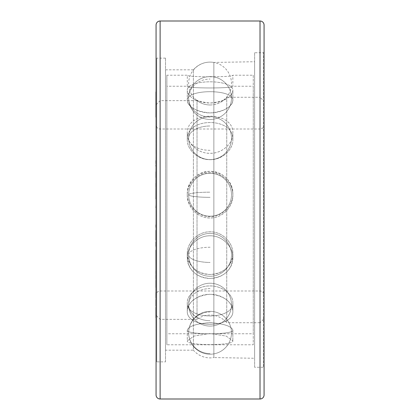 <?xml version="1.0" encoding="UTF-8"?>
<svg xmlns="http://www.w3.org/2000/svg" width="420" height="420" viewBox="0 0 420 420"><rect width="100%" height="100%" fill="white"/><g stroke="black" fill="none" stroke-linecap="round" stroke-linejoin="round"><path stroke-width="0.32" stroke-dasharray="2.1 1.58" d="M156.067 224.065L156.067 243.233M156.067 394.952L156.067 25.048M156.067 240.03L156.067 223.876L155.93 240.03M156.067 206.934L155.93 224.065M156.067 107.41L155.93 155.038M156.067 105.189L156.067 103.289M156.067 96.327L156.067 103.252L156.067 96.327M156.067 117.196L156.067 112.292M156.067 124.898L156.067 130.483L156.067 124.898M156.067 148.265L156.067 151.767L156.067 148.265M156.067 139.981L156.067 142.732L156.067 139.981M156.067 161.254L156.067 163.196L155.93 161.254M156.067 180.726L156.067 177.592M156.067 171.764L156.067 166.299M156.067 164.897L156.067 163.69M156.067 196.355L155.93 204.472M156.067 198.933L156.067 186.758M156.067 241.999L156.067 244.361M156.067 230.381L155.93 240.061M156.067 265.083L156.067 250.163L155.93 266.012M156.067 263.382L156.067 266.012L155.93 263.382M156.067 271.178L156.067 287.49M156.067 280.434L156.067 278.607M156.067 275L156.067 273.767M156.067 299.628L156.067 297.801M156.067 292.541L156.067 305.886M156.067 307.367L155.93 330.005M156.067 201.569L156.067 186.953L155.93 201.569M156.067 182.411L155.93 196.355M156.067 164.955L155.93 182.411M156.067 207.764L156.067 224.794M156.067 227.325L156.067 244.566M156.067 250.163L156.067 266.012M156.067 270.69L156.067 89.995M156.067 240.786L156.067 230.129L155.93 240.786M156.067 300.279L155.93 317.656M156.067 208.541L156.067 218.3L155.93 208.541M156.067 199.579L156.067 189.021L155.93 199.579M156.067 180.5L156.067 170.006L155.93 180.5M264.07 367.952L264.07 52.049L264.07 367.952L264.07 52.049L263.392 52.726L263.392 367.274L263.392 52.726L254.62 52.726L254.62 367.274L263.392 367.274L264.07 367.952M254.62 52.726L254.62 367.274M254.62 61.73L254.62 358.27L254.62 61.73L213.864 62.438L213.864 357.562L254.62 358.27M213.864 62.438L213.864 357.562A21.861 21.861 0 0 1 193.4 350.175L193.4 69.825A21.861 21.861 0 0 1 213.864 62.438M165.517 69.825L193.4 69.825L193.4 350.175L165.517 350.175L165.517 69.825L165.517 350.175M165.517 361.877L165.517 58.123L165.517 361.877L156.744 361.877L156.067 362.549M165.517 58.123L156.744 58.123L156.744 361.877L156.744 58.123L156.067 57.451M156.067 255.066L155.93 243.233M156.067 256.762L155.93 255.066M156.067 254.741L155.93 256.762M156.067 256.442L155.93 250.163L155.93 254.741M155.93 206.036L155.93 206.934M155.93 157.048L155.93 164.955M155.93 89.995L155.93 107.41M155.93 103.252L155.93 96.327L156.067 103.252M155.93 110.849L155.93 103.289L156.067 110.849M155.93 122.084L155.93 117.196L156.067 122.084M155.93 130.483L155.93 124.898L156.067 130.483M155.93 142.732L155.93 139.981L156.067 142.732M155.93 151.767L155.93 148.265L156.067 151.767M155.93 176.075L155.93 165.732L155.93 176.075M155.93 239.904L155.93 230.129L156.067 239.904M155.93 256.442L155.93 265.083M155.93 270.69L155.93 300.279M156.067 104.701L160.12 100.648L160.12 319.352L160.12 100.648L197.022 100.648L197.022 319.352L160.12 319.352L156.067 315.299L156.067 104.701L156.067 315.299M156.067 124.95L156.067 295.05L156.067 124.95A4.048 4.048 0 0 0 160.12 128.998L260.017 128.998L260.017 291.002L260.017 128.998A4.048 4.048 0 0 0 264.07 124.95L264.07 295.05A4.048 4.048 0 0 0 260.017 291.002L160.12 291.002A4.048 4.048 0 0 0 156.067 295.05M264.07 295.05L264.07 124.95M264.07 101.304L264.07 318.696L264.07 101.304L260.017 97.256L260.017 322.744L264.07 318.696M260.017 322.744L260.017 97.256L226.732 97.256L226.732 322.744A21.861 21.861 0 0 0 197.022 319.352L197.022 100.648A21.861 21.861 0 0 0 226.732 97.256L226.732 322.744L260.017 322.744M187.288 302.636C185.918 320.413 234.213 320.413 232.848 302.636L232.848 310.884C234.245 328.797 185.892 328.797 187.288 310.884C188.528 301.523 195.846 296.006 209.239 294.336C221.603 293.648 233.258 302.71 232.848 310.884C231.609 301.523 224.291 296.006 210.893 294.336C198.534 293.648 186.879 302.71 187.288 310.884C185.892 328.797 234.245 328.797 232.848 310.884L232.848 302.636C233.216 294.898 222.679 286.02 210.893 285.957C198.55 285.254 186.863 294.483 187.288 302.636L187.288 310.884L187.288 302.636C186.916 294.898 197.453 286.02 209.244 285.957C221.587 285.254 233.273 294.483 232.848 302.636C234.213 320.413 185.918 320.413 187.288 302.636M187.288 86.236C185.897 88.536 234.239 88.536 232.848 86.236L253.265 86.236L253.265 333.764L166.866 333.764L166.866 86.236L187.288 86.236L187.288 75.222L166.866 75.222L166.866 344.778L253.265 344.778L253.265 75.222L232.848 75.222C234.245 77.327 185.892 77.327 187.288 75.222C185.892 77.327 234.245 77.327 232.848 75.222L232.848 86.236C234.239 88.536 185.897 88.536 187.288 86.236M187.288 100.417C188.528 107.237 195.846 111.389 209.244 112.864C221.587 113.421 233.268 106.103 232.848 100.417C234.239 88.788 185.897 88.788 187.288 100.417C185.897 88.788 234.239 88.788 232.848 100.417C231.604 107.237 224.285 111.389 210.893 112.864C198.55 113.421 186.869 106.103 187.288 100.417L187.288 90.662C185.897 78.865 234.239 78.865 232.848 90.662C231.609 97.435 224.291 101.535 210.893 102.958C198.529 103.493 186.879 96.364 187.288 90.662C188.528 97.435 195.846 101.535 209.239 102.958C221.608 103.493 233.258 96.364 232.848 90.662C234.239 78.865 185.897 78.865 187.288 90.662L187.288 100.417M187.288 139.697C186.921 149.331 197.453 159.558 209.244 159.632C221.587 160.445 233.273 149.84 232.848 139.697C234.234 116.812 185.897 116.812 187.288 139.697C185.897 116.812 234.234 116.812 232.848 139.697C233.216 149.331 222.684 159.558 210.893 159.632C198.544 160.445 186.863 149.84 187.288 139.697L187.288 133.439C185.892 110.45 234.239 110.45 232.848 133.439C233.2 143.099 222.695 153.195 210.893 153.274C198.534 154.066 186.879 143.603 187.288 133.439C186.931 143.099 197.442 153.195 209.239 153.274C221.603 154.066 233.252 143.603 232.848 133.439C234.239 110.45 185.892 110.45 187.288 133.439L187.288 139.697M187.288 195.085C186.921 206.756 197.458 217.87 209.244 217.938C221.582 218.825 233.268 207.365 232.848 195.085C233.21 183.383 222.668 172.793 210.893 172.736C198.56 171.89 186.869 182.774 187.288 195.085C186.921 183.383 197.463 172.793 209.244 172.736C221.576 171.89 233.268 182.774 232.848 195.085C233.216 206.756 222.679 217.87 210.893 217.938C198.55 218.825 186.863 207.365 187.288 195.085L187.288 193.757C188.528 180.484 195.846 173.024 209.239 171.386C221.603 170.557 233.252 181.435 232.848 193.757C233.2 205.448 222.695 216.505 210.893 216.589C198.534 217.46 186.884 206.062 187.288 193.757C186.937 205.448 197.442 216.505 209.239 216.589C221.603 217.46 233.252 206.062 232.848 193.757C231.609 180.484 224.291 173.024 210.893 171.386C198.534 170.557 186.879 181.435 187.288 193.757L187.288 195.085M187.288 253.885C188.528 266.222 195.846 273.068 209.244 274.423C221.587 275.179 233.268 265.493 232.848 253.885C233.216 242.912 222.679 231.919 210.893 231.851C198.55 230.974 186.869 242.335 187.288 253.885C186.921 242.912 197.458 231.919 209.244 231.851C221.582 230.974 233.268 242.335 232.848 253.885C231.604 266.222 224.285 273.068 210.893 274.423C198.55 275.179 186.869 265.493 187.288 253.885L187.288 257.791C186.942 246.766 197.447 235.909 209.239 235.82C221.597 234.974 233.242 246.188 232.848 257.791C231.609 270.149 224.291 277.016 210.893 278.392C198.534 279.143 186.879 269.409 187.288 257.791C188.528 270.149 195.846 277.016 209.239 278.392C221.603 279.143 233.252 269.409 232.848 257.791C233.189 246.766 222.689 235.909 210.893 235.82C198.539 234.974 186.89 246.188 187.288 257.791L187.288 253.885M187.288 330.167C185.897 334.971 234.234 334.971 232.848 330.167C231.604 326.319 224.285 323.815 210.893 322.665C196.644 323.536 188.774 326.036 187.288 330.167C188.528 326.319 195.846 323.815 209.244 322.665C223.493 323.536 231.362 326.036 232.848 330.167C234.234 334.971 185.897 334.971 187.288 330.167L187.288 340.862L193.961 336.068L210.068 333.527L226.175 336.068L232.848 340.862C234.239 345.849 185.897 345.849 187.288 340.862C185.897 345.849 234.239 345.849 232.848 340.862L226.175 336.068L210.068 333.527L193.961 336.068L187.288 340.862L187.288 330.167M253.265 75.222L253.265 344.778M166.866 75.222L166.866 344.778M253.265 86.236L253.265 333.764M166.866 86.236L166.866 333.764M232.848 330.167L232.848 340.862L232.848 330.167M232.848 253.885L232.848 257.791L232.848 253.885M232.848 195.085L232.848 193.757L232.848 195.085M232.848 139.697L232.848 133.439L232.848 139.697M232.848 100.417L232.848 90.662L232.848 100.417M210.068 104.969A21.431 21.431 0 0 1 188.638 83.538A21.431 21.431 0 0 1 210.068 62.108A21.431 21.431 0 0 1 231.499 83.538A21.431 21.431 0 0 1 210.068 104.969M260.017 399L260.017 21M160.12 399L160.12 21M160.12 128.998L160.12 291.002L160.12 128.998M210.068 117.002A21.431 18.979 0 0 1 188.638 98.023A21.431 18.979 0 0 1 210.068 79.049A21.431 18.979 180 0 0 188.638 98.023A21.431 21.431 0 0 0 210.068 119.453A21.431 21.431 0 0 0 231.499 98.023A21.431 21.431 0 0 0 210.068 76.592A21.431 21.431 0 0 0 188.638 98.023A21.431 21.431 0 0 0 210.068 119.453A21.431 21.431 0 0 0 231.499 98.023A21.431 21.431 0 0 0 210.068 76.592A21.431 21.431 0 0 0 188.638 98.023A21.431 18.979 180 0 0 210.068 117.002M210.068 150.334A21.431 12.175 0 0 1 188.638 138.164A21.431 12.175 0 0 1 210.068 125.99A21.431 12.175 180 0 0 188.638 138.164A21.431 21.431 0 0 0 210.068 159.595A21.431 21.431 0 0 0 231.499 138.164A21.431 21.431 0 0 0 210.068 116.729A21.431 21.431 0 0 0 188.638 138.164A21.431 21.431 0 0 0 210.068 159.595A21.431 21.431 0 0 0 231.499 138.164A21.431 21.431 0 0 0 210.068 116.729A21.431 21.431 0 0 0 188.638 138.164A21.431 12.175 180 0 0 210.068 150.334M210.068 197.342A21.431 2.583 0 0 1 188.638 194.759A21.431 2.583 0 0 1 210.068 192.171A21.431 2.583 180 0 0 188.638 194.759A21.431 21.431 0 0 0 210.068 216.19A21.431 21.431 0 0 0 231.499 194.759A21.431 21.431 0 0 0 210.068 173.323A21.431 21.431 0 0 0 188.638 194.759A21.431 21.431 0 0 0 210.068 216.19A21.431 21.431 0 0 0 231.499 194.759A21.431 21.431 0 0 0 210.068 173.323A21.431 21.431 0 0 0 188.638 194.759A21.431 2.583 180 0 0 210.068 197.342M210.068 247.244A21.431 7.602 0 0 0 188.638 254.846A21.431 7.602 0 0 0 210.068 262.442A21.431 7.602 180 0 1 188.638 254.846A21.431 21.431 0 0 0 210.068 276.276A21.431 21.431 0 0 0 231.499 254.846A21.431 21.431 0 0 0 210.068 233.415A21.431 21.431 0 0 0 188.638 254.846A21.431 21.431 0 0 0 210.068 276.276A21.431 21.431 0 0 0 231.499 254.846A21.431 21.431 0 0 0 210.068 233.415A21.431 21.431 0 0 0 188.638 254.846A21.431 7.602 180 0 1 210.068 247.244M210.068 288.614A21.431 16.044 0 0 0 188.638 304.657A21.431 16.044 0 0 0 210.068 320.702A21.431 16.044 180 0 1 188.638 304.657A21.431 21.431 0 0 0 210.068 326.088A21.431 21.431 0 0 0 231.499 304.657A21.431 21.431 0 0 0 210.068 283.227A21.431 21.431 0 0 0 188.638 304.657A21.431 21.431 0 0 0 210.068 326.088A21.431 21.431 0 0 0 231.499 304.657A21.431 21.431 0 0 0 210.068 283.227A21.431 21.431 0 0 0 188.638 304.657A21.431 16.044 180 0 1 210.068 288.614M210.068 311.976A21.431 20.811 -0 0 0 188.638 332.787A21.431 20.811 -0 0 0 210.068 353.593A21.431 20.811 180 0 1 188.638 332.787A21.431 21.431 0 0 0 210.068 354.218A21.431 21.431 0 0 0 231.499 332.787A21.431 21.431 0 0 0 210.068 311.356A21.431 21.431 0 0 0 188.638 332.787A21.431 21.431 0 0 0 210.068 354.218A21.431 21.431 0 0 0 231.499 332.787A21.431 21.431 0 0 0 210.068 311.356A21.431 21.431 0 0 0 188.638 332.787A21.431 20.811 180 0 1 210.068 311.976"/><path stroke-width="0.63" d="M156.067 246.388L156.067 206.036M264.07 52.049L264.07 25.048A4.048 4.048 0 0 0 260.017 21L160.12 21A4.048 4.048 0 0 0 156.067 25.048L156.067 394.952A4.048 4.048 0 0 0 160.12 399L260.017 399A4.048 4.048 0 0 0 264.07 394.952L264.07 367.952M155.93 117.196L155.93 91.896M155.93 103.289L156.067 91.896M155.93 198.933L156.067 157.048M155.93 177.592L155.93 171.764M155.93 166.299L155.93 164.897M155.93 186.758L155.93 183.104M155.93 244.361L155.93 241.999M155.93 240.046L155.93 230.381M156.067 330.005L155.93 250.163M155.93 278.607L155.93 275M155.93 273.767L155.93 271.178M155.93 305.886L155.93 299.628M155.93 297.801L155.93 292.541M155.93 317.662L155.93 307.367M156.067 155.038L156.067 160.624M155.93 180.726L156.067 183.104M156.067 204.472L155.93 207.764M264.07 25.048L264.07 394.952M155.93 244.566L155.93 246.388M155.93 227.325L155.93 224.794M155.93 163.69L155.93 160.624M155.93 112.292L155.93 105.189M155.93 287.49L155.93 280.434M160.12 21L160.12 399M260.017 21L260.017 399"/></g></svg>
